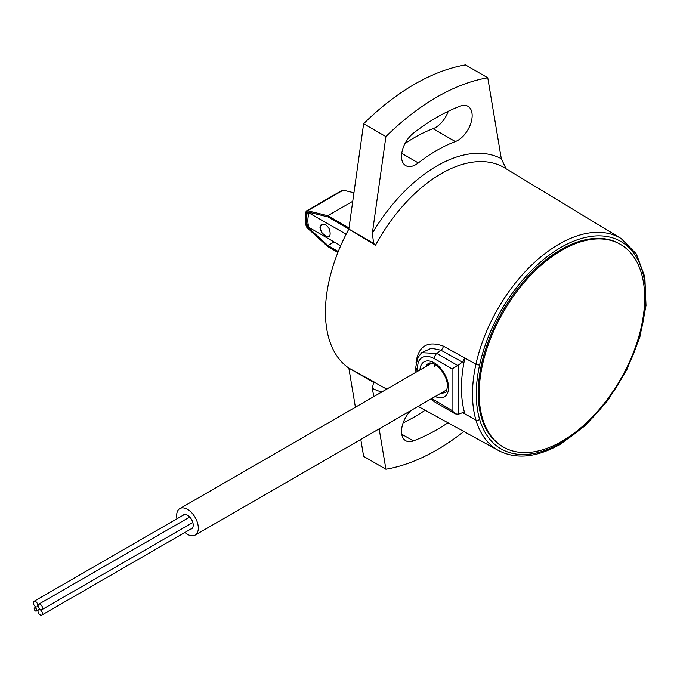 <?xml version="1.0" encoding="UTF-8"?>
<svg xmlns="http://www.w3.org/2000/svg" width="680" height="680" viewBox="0 0 680 680"><rect width="100%" height="100%" fill="white"/><g stroke="black" fill="none" stroke-linecap="round" stroke-linejoin="round"><path stroke-width="1.02" d="M338.257 251.515L327.913 245.548L307.598 227.06A1.351 0.782 60 0 1 306.909 225.607L306.909 223.703M337.9 252.407L327.786 246.568L307.564 228.182A3.153 1.819 -120 0 1 305.957 224.774L305.957 212.287A3.153 1.819 -120 0 1 306.603 210.843A3.153 1.819 -120 0 1 307.564 210.749L327.786 215.696L348.925 227.902L348.925 228.514M306.909 214.464L306.909 212.559A1.351 0.782 60 0 1 307.19 211.947A1.351 0.782 60 0 1 307.598 211.905L327.913 216.877L348.857 228.973M334.118 241.961L327.913 245.548M306.603 210.843L342.252 190.264A3.153 1.819 60 0 1 343.213 190.162L353.94 192.788M352.741 201.288L327.786 215.696M644.674 297.95A117.036 67.566 120 0 0 620.44 244.375A117.036 67.566 120 0 0 530.255 275.731A117.036 67.566 120 0 0 479.171 393.507A117.036 67.566 120 0 0 503.404 447.083A117.036 67.566 120 0 0 593.589 415.726A117.036 67.566 120 0 0 644.674 297.95M620.44 244.375L619.48 243.823A117.036 67.566 120 0 0 529.295 275.179A117.036 67.566 120 0 0 478.21 392.955A117.036 67.566 120 0 0 502.452 446.531L503.404 447.083M309.596 212.389L308.975 212.746A26.554 15.334 120 0 0 308.975 227.443L340.68 245.744M346.137 234.2L307.428 212.024A25.831 14.918 -60 0 0 307.428 225.539L308.975 227.443M321.615 232.288C324.471 235.407 326.969 236.852 329.12 236.614C330.48 235.229 330.48 232.577 329.12 228.667C326.969 225.139 324.471 223.695 321.615 224.332L319.957 227.724L321.615 232.288A7.2 4.156 60 0 1 320.28 227.536A7.2 4.156 60 0 1 321.615 224.332M35.572 601.502A3.153 1.819 -120 0 0 34 601.341A3.153 1.819 -120 0 0 33.515 603.865A3.153 1.819 -120 0 0 35.572 606.645A3.153 1.819 -120 0 0 37.154 606.798A3.153 1.819 -120 0 0 37.638 604.274A3.153 1.819 -120 0 0 35.572 601.502M40.316 609.501A3.153 1.819 -120 0 0 41.896 609.654A3.153 1.819 -120 0 0 42.381 607.13A3.153 1.819 -120 0 0 40.316 604.358A3.153 1.819 -120 0 0 38.743 604.197A3.153 1.819 -120 0 0 38.258 606.721A3.153 1.819 -120 0 0 40.316 609.501M190.528 529.202A8.1 4.675 -120 0 0 191.539 528.861A8.1 4.675 -120 0 0 192.78 522.367A8.1 4.675 -120 0 0 187.493 515.227A8.1 4.675 -120 0 0 183.439 514.828A8.1 4.675 -120 0 0 182.631 515.534M40.214 609.773A3.153 1.819 -120 0 0 38.641 609.62A3.153 1.819 -120 0 0 38.157 612.144A3.153 1.819 -120 0 0 40.214 614.924A3.153 1.819 -120 0 0 41.794 615.077A3.153 1.819 -120 0 0 42.279 612.553A3.153 1.819 -120 0 0 40.214 609.773M35.47 608.022A1.802 1.037 -120 0 0 34.569 607.928A1.802 1.037 -120 0 0 34.297 609.373A1.802 1.037 -120 0 0 35.47 610.963A1.802 1.037 -120 0 0 36.371 611.048A1.802 1.037 -120 0 0 36.652 609.603A1.802 1.037 -120 0 0 35.47 608.022M184.883 532.465A15.309 8.84 -120 0 0 195.143 535.092A15.309 8.84 -120 0 0 198.314 528.088A15.309 8.84 -120 0 0 191.632 512.686A15.309 8.84 -120 0 0 179.843 508.589A15.309 8.84 -120 0 0 176.672 515.593A15.309 8.84 -120 0 0 176.987 518.789M416.135 362.227A4.505 2.584 0.2 0 0 416.109 362.21A4.505 2.584 0.2 0 0 416.058 362.176C418.625 345.839 427.745 340.493 443.428 346.154L464.89 358.012L462.383 362.049L440.971 350.234L431.477 348.194L421.625 352.682L436.858 353.455L457.81 365.551L458.413 365.151L458.413 414.222L455.235 413.856L452.047 410.49L452.047 368.883L457.81 365.551M452.047 368.883L434.223 358.589C426.725 354.714 421.413 355.861 418.268 362.041A4.505 3.375 -156.9 0 1 417.308 358.436L415.65 368.058A4.505 2.601 -0 0 0 416.967 369.894L417.036 371.646M462.383 362.049L458.413 365.151M418.268 362.041L416.967 369.894M381.769 392.003A131.682 76.024 -60 0 1 372.351 388.305L373.6 382.398L375.504 382.704L348.849 368.109A126.038 72.769 -60 0 1 348.849 229.066L375.504 245.25L373.6 243.355L348.849 229.066L363.63 123.726A216.061 124.746 120 0 1 414.553 84.235A216.061 124.746 120 0 1 465.477 64.923L487.764 77.784A216.061 124.746 120 0 0 436.832 97.104A216.061 124.746 120 0 0 385.909 136.595L363.63 123.726M458.413 414.222L462.383 412.743L464.066 412.769L464.89 413.89L462.672 412.649M464.89 358.012A122.706 70.847 120 0 0 464.89 413.89L475.923 419.993A122.434 70.686 -60 0 1 475.923 364.233L464.89 358.012M425.161 410.244A191.301 110.449 -60 0 1 403.121 422.892M373.6 382.398L348.849 368.109L355.402 407.226M360.791 439.458L363.63 456.373L385.909 469.242L379.142 428.859M404.991 143.54A150.79 87.057 -60 0 1 414.553 137.53A150.79 87.057 -60 0 1 433.067 128.707A20.255 11.696 120 0 0 448.264 111.273M373.6 243.355L372.351 233.18L385.909 136.595M372.351 233.18A131.682 76.024 -60 0 1 501.313 158.72L506.048 168.7M430.389 363.035A16.651 9.614 -120 0 0 429.649 364.361M444.958 390.864A16.651 9.614 -120 0 0 446.471 390.889M410.822 410.575A20.255 11.696 -60 0 0 405.705 440.716A20.255 11.696 -60 0 0 413.346 440.904A191.301 110.449 120 0 0 447.958 422.764M372.351 388.305L373.753 396.635M463.896 431.511A216.061 124.746 -60 0 1 385.909 469.242M501.313 158.72L487.764 77.784M418.319 162.953A150.79 87.057 120 0 1 436.832 150.391A150.79 87.057 120 0 1 455.353 141.576A20.255 11.696 -60 0 0 470.543 124.151A20.255 11.696 -60 0 0 467.967 106.309A20.255 11.696 -60 0 0 460.326 106.122A191.301 110.449 -60 0 0 436.832 117.317A191.301 110.449 -60 0 0 413.346 133.246A20.255 11.696 120 0 0 402.169 151.011A20.255 11.696 120 0 0 405.705 165.639A20.255 11.696 120 0 0 418.319 162.953L401.727 153.374M434.503 364.242A15.309 8.84 -120 0 0 434.223 366.894M308.32 226.644L307.598 227.06M306.909 225.607L307.36 225.344M307.36 212.304L306.909 212.559M343.213 190.162L307.564 210.749M443.428 346.154A4.505 2.558 118.9 0 1 440.971 350.234L436.858 353.455A4.505 2.601 -60 0 0 434.223 358.589M431.698 398.523L452.047 410.49M419.934 369.971A20.255 11.696 60 0 1 434.732 363.154A20.255 11.696 60 0 1 448.545 387.659A20.255 11.696 60 0 1 435.242 396.474M416.967 368.976A4.505 2.601 180 0 1 415.65 367.132M416.05 362.644A123.837 71.493 -60 0 1 416.058 362.176M418.106 406.368L498.618 450.585A122.468 70.703 -60 0 1 475.923 419.993A2.703 1.929 -16.4 0 0 479.638 419.399A119.765 69.147 120 0 0 560.966 442.969A119.765 69.147 120 0 0 645.652 296.284A119.765 69.147 120 0 0 560.966 247.393A119.765 69.147 120 0 0 479.638 364.871A2.703 1.062 -167.6 0 1 475.923 364.233A122.468 70.703 -60 0 1 559.087 244.103A122.468 70.703 -60 0 1 621.078 238.484L504.671 167.918A125.375 72.386 120 0 0 441.21 173.672A125.375 72.386 120 0 0 375.504 245.25M375.504 382.704A125.375 72.386 120 0 0 379.304 385.058L386.733 389.138M430.695 399.1L435.157 402.262A4.505 2.601 -60 0 1 434.223 400.205M441.142 393.074A16.651 9.614 -120 0 0 445.094 392.343C445.876 392.955 446.675 390.906 447.491 386.189C447.355 380.681 445.145 375.164 440.852 369.648C438.889 366.358 430.848 361.301 428.442 363.494A16.651 9.614 -120 0 0 425.833 366.562M413.346 440.904L401.727 434.197M455.353 141.576L433.067 128.707M479.638 364.871A119.74 69.13 120 0 0 479.638 419.399M34 601.341L184.458 514.479M37.154 606.798L38.139 606.229M41.896 609.654L192.831 522.52M38.743 604.197L189.72 517.038M38.641 609.62L39.678 609.025M34.569 607.928L36.312 606.925M36.371 611.048L38.292 609.943M41.794 615.077L192.346 528.156M431.698 363.179L179.843 508.589M446.998 389.691L195.143 535.092M421.625 352.682L417.308 358.436M415.956 372.266L415.65 368.058M435.157 402.262L455.235 413.856M498.618 450.585C516.281 459.62 536.877 457.495 560.405 444.21L585.395 425.519L608.167 399.984L626.824 369.741L639.803 337.365L646 305.567L644.852 276.981L636.361 253.946L621.078 238.484"/></g></svg>
